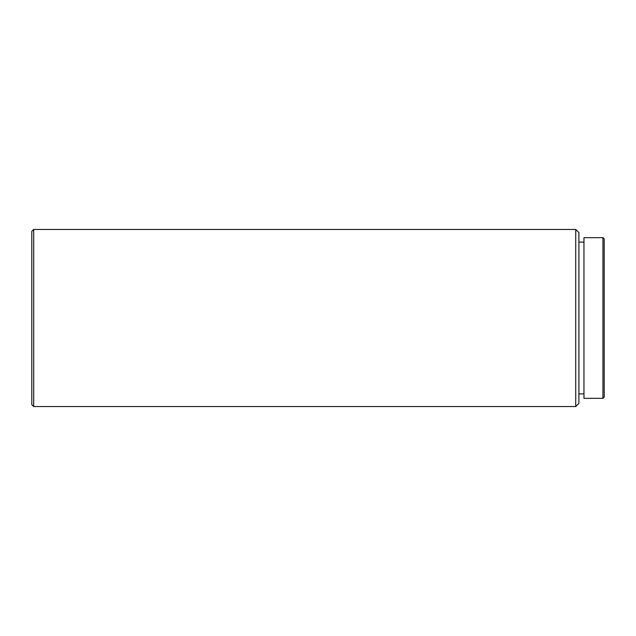 <?xml version="1.0" encoding="UTF-8"?>
<svg xmlns="http://www.w3.org/2000/svg" width="636" height="636" viewBox="0 0 636 636"><rect width="100%" height="100%" fill="white"/><g stroke="black" fill="none" stroke-linecap="round" stroke-linejoin="round"><path stroke-width="0.95" d="M602.936 398.327L604.2 397.063L604.2 238.937L602.936 237.673L602.936 398.327L602.936 237.673L583.959 237.673L583.959 398.327L602.936 398.327L583.959 398.327L583.959 237.673L602.936 237.673L604.2 238.937L604.2 397.063L602.936 398.327M575.739 406.547L578.903 403.383L578.903 232.617L575.739 229.453L575.739 406.547L575.739 229.453L33.7 229.453L31.8 231.353L31.8 404.647L33.7 406.547L33.7 229.453L33.7 406.547L575.739 406.547L33.7 406.547L31.8 404.647L31.8 231.353L33.7 229.453L575.739 229.453L578.903 232.617L578.903 403.383L575.739 406.547M578.903 393.899L583.959 393.899L578.903 393.899M583.959 242.101L578.903 242.101L583.959 242.101"/></g></svg>
